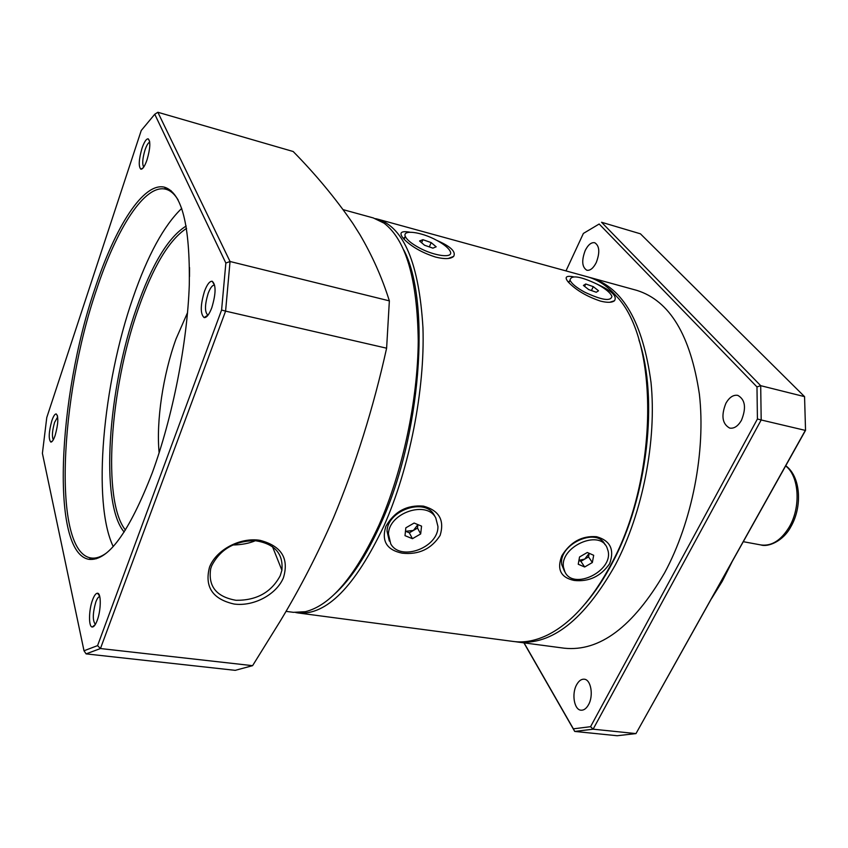 <?xml version="1.0" encoding="UTF-8"?>
<svg xmlns="http://www.w3.org/2000/svg" width="848" height="848" viewBox="0 0 848 848"><rect width="100%" height="100%" fill="white"/><g stroke="black" fill="none" stroke-linecap="round" stroke-linejoin="round"><path stroke-width="1.27" d="M596.547 536.71C610.327 540.6 614.694 549.599 609.638 563.719C600.713 576.439 588.883 582.014 574.149 580.445C560.708 577.573 556.617 569.337 561.864 555.737C570.45 541.914 582.004 535.565 596.547 536.71M423.459 506.129C439.147 510.464 444.702 520.206 440.133 535.385C431.335 549.048 418.658 554.974 402.111 553.161C386.688 549.939 381.282 540.982 385.893 526.322C394.426 511.471 406.955 504.74 423.459 506.129M597.766 284.493C611.758 290.811 617.333 296.228 614.503 300.743C611.991 302.694 607.316 302.81 600.458 301.093C586.901 296.546 576.237 290.27 568.446 282.246C564.196 277.201 565.87 275.388 573.481 276.808M436.837 240.397C450.553 246.365 456.16 251.697 453.669 256.382C450.701 259.064 444.712 259.308 435.713 257.103C422.452 252.916 411.916 246.969 404.104 239.284C398.465 232.893 400.457 230.539 410.072 232.214M638.915 339.9C658.748 398.666 647.522 497.352 612.373 562.86C604.158 578.548 595.201 592.063 585.512 603.405C595.201 592.063 604.158 578.548 612.373 562.86C647.522 497.352 658.748 398.666 638.915 339.9M298.061 612.945L513.39 641.47C524.35 642.932 535.851 640.728 547.872 634.855C571.107 623.153 592.254 599.536 611.302 563.994C658.769 477.201 659.076 340.059 616.496 296.291C607.698 286.189 597.967 279.681 587.304 276.766L377.858 219.197C404.019 227.624 419.05 263.77 422.951 327.646C425.049 389.582 409.531 468.531 383.911 525.983C354.941 586.721 326.321 615.712 298.061 612.945L295.74 612.553M380.657 524.011C421.032 436.36 431.017 301.443 403.849 250.107C431.017 301.443 421.032 436.36 380.657 524.011C366.135 556.203 350.595 579.735 334.027 594.586C350.595 579.735 366.135 556.203 380.657 524.011M375.569 218.657L377.858 219.197M283.433 577.753C276.501 594.533 253.669 606.723 234.08 604.03C212.562 599.165 204.379 586.858 209.52 567.132C216.187 549.78 240.217 537.081 260.06 540.346C281.441 545.953 289.232 558.419 283.433 577.753M211.661 565.849L210.696 568.701C207.94 586.307 216.388 596.844 236.02 600.299C256.562 600.522 271.296 592.328 280.211 575.739L281.896 570.248C283.455 553.574 274.561 543.706 255.227 540.674C234.726 540.854 220.204 549.25 211.661 565.849M232.585 545.01C241.553 544.819 249.185 543.377 255.449 540.685M92.549 599.949C88.701 610.019 88.457 627.001 92.231 627.001C93.852 627.064 95.506 624.87 97.202 620.407C101.135 610.21 101.304 593.059 97.541 593.24C95.898 593.218 94.234 595.455 92.549 599.949M99.757 596.526C98.442 596.695 97.128 598.54 95.803 602.059C92.623 613.316 92.485 620.747 95.379 624.361M51.845 420.714C48.749 432.056 48.41 439.169 50.816 442.073C52.141 442.126 53.594 439.9 55.162 435.363C58.289 423.905 58.639 416.76 56.212 413.93C54.855 413.909 53.403 416.177 51.845 420.714M57.685 416.909L54.579 422.421C52.237 430.699 51.802 436.497 53.297 439.794M141.998 148.305C138.775 159.594 138.394 166.558 140.863 169.197C142.729 169.335 144.785 166.208 147.033 159.827C150.297 148.411 150.679 141.404 148.177 138.818C146.28 138.754 144.213 141.923 141.998 148.305M149.746 142.167C148.22 142.655 146.64 145.262 144.997 150.011C142.496 158.587 142.072 164.279 143.736 167.088M204.516 291.214C200.34 305.185 200.213 313.983 204.124 317.597C206.605 317.83 209.149 314.566 211.777 307.792C216.007 293.62 216.155 284.769 212.191 281.25C209.668 281.091 207.113 284.409 204.516 291.214M212.191 281.25L214.533 285.129C212.435 284.981 210.315 287.716 208.163 293.334C204.697 304.898 204.601 312.159 207.866 315.138L204.124 317.597M189.496 276.649L189.528 267.544M343.239 209.679L373.332 217.947L384.059 223.162C405.98 240.026 417.375 279.289 418.244 340.949C417.788 400.51 402.514 472.05 378.961 525.156C354.983 576.725 330.434 605.578 305.312 611.705L293.397 612.33L285.988 611.355M159.138 452.79C156.043 421.424 163.049 374.731 175.992 339.03L187.546 312.626M125.44 530.032C101.898 500.691 109.943 388.893 138.107 309.319C152.99 266.738 169.144 239.751 186.581 228.356M124.158 532.035C99.788 503.511 107.791 389.412 136.464 308.343C151.76 264.512 168.328 237.069 186.178 226.013M113.208 546.536C91.976 502.228 102.862 384.186 132.871 298.125C147.563 255.481 163.844 225.568 181.737 208.385M106.583 552.917C100.997 556.977 95.866 558.673 91.171 557.995L91.022 557.973C52.269 552.228 59.583 397.193 96.481 289.846C116.653 228.324 144.838 183.793 165.752 189.221L165.901 189.263C170.49 190.461 174.561 194.022 178.122 199.937M152.216 472.961C129.087 532.417 108.067 561.217 89.146 559.362C50.212 553.415 57.717 397.108 94.838 288.882C115.158 226.829 143.513 181.832 164.576 187.217C181.875 192.803 190.111 225.324 189.295 284.78C187.366 342.497 172.61 417.47 152.216 472.961M42.4 453.341L84.005 650.766L97.573 645.625L221.593 310.039L225.854 263.05L154.76 114.247L141.245 130.497L46.767 417.566L42.4 453.341M252.587 665.669L280.338 620.959C300.022 588.353 317.777 553.892 333.593 517.577C355.725 464.365 373.396 407.909 386.614 348.199L225.589 311.131L100.456 648.54L252.587 665.669L235.214 670.344L86.083 653.882L100.456 648.54L97.573 645.625M389.359 300.87C382.183 277.932 372.336 255.789 359.817 234.461L352.98 223.618C335.67 198.485 315.742 174.455 293.185 151.516L157.855 112.265L230.041 261.502L389.359 300.87L386.614 348.199M225.854 263.05L230.041 261.502L225.589 311.131L221.593 310.039M157.855 112.265L154.76 114.247M84.005 650.766L86.083 653.882M588.523 704.72C586.35 708.568 583.859 710.391 581.018 710.2C574.191 709.935 571.467 693.791 576.619 684.771C578.792 680.849 581.325 678.994 584.219 679.206C590.961 679.46 593.759 695.667 588.523 704.72M596.271 262.53C593.356 268.222 590.208 270.788 586.827 270.236C581.993 267.152 581.452 260.58 585.205 250.51C588.109 244.754 591.289 242.157 594.734 242.729C599.547 245.825 600.055 252.428 596.271 262.53M741.481 420.248C738.046 426.162 734.124 428.781 729.725 428.102C722.242 423.979 720.97 415.711 725.888 403.319C729.322 397.299 733.287 394.649 737.792 395.369C745.222 399.514 746.452 407.814 741.481 420.248M783.117 470.502L782.015 472.474M731.792 562.383L722.263 581.283L711.652 598.434M730.287 565.086L721.468 582.406L711.748 598.264M589.222 277.338L591.173 277.826C623.015 287.811 642.964 322.696 651.02 382.501C656.861 440.313 642.795 512.574 615.478 564.694C584.378 619.782 551.677 645.54 517.365 641.989L515.383 641.692M591.173 277.826L636.784 290.366C669.676 300.627 690.537 335.214 699.377 394.129C705.918 451.051 692.148 521.891 664.567 572.898C633.117 626.799 599.684 651.9 564.27 648.201L517.365 641.989M805.536 430.36L804.561 396.641L805.536 430.36L635.979 733.594L805.335 430.392L761.186 419.972L593.112 729.185L635.979 733.594L617.143 735.735L574.711 731.432L523.916 642.858M524.075 642.879L573.375 728.835L590.568 726.683L757.423 418.997L756.978 386.921L599.165 224.01L583.382 233.433L565.987 270.904M640.431 233.815L601.55 222.261L760.698 385.681L804.561 396.641L640.431 233.815M583.382 233.433L599.165 224.01M590.568 726.683L593.112 729.185L574.711 731.432L573.375 728.835M756.978 386.921L760.698 385.681L761.186 419.972L757.423 418.997M597.162 284.165C580.085 276.141 571.043 274.784 570.036 280.105C571.478 283.582 576.354 287.599 584.643 292.147C601.857 300.213 610.942 301.602 611.906 296.334C610.443 292.783 605.525 288.733 597.162 284.165M568.308 282.087L569.612 281.006M598.529 290.769L596.261 292.253L588.682 289.581L583.424 285.437L585.756 283.985L593.282 286.645L598.529 290.769M591.427 290.546L593.282 286.645M584.622 286.38L585.756 283.985M436.752 240.355C421.382 231.864 401.963 229.299 405.312 236.444C406.839 239.761 411.322 243.471 418.753 247.563C434.43 256.244 453.638 258.566 450.341 251.623C448.804 248.241 444.278 244.478 436.752 240.355M403.425 238.553L405.132 236.868M453.669 256.382L448.242 258.492M436.179 246.81L432.904 248.157L424.562 245.242L419.559 240.991L422.898 239.687L431.166 242.592L436.179 246.81M429.342 246.916L431.166 242.592M421.615 242.74L422.898 239.687M578.94 560.316L584.717 559.108L589.19 553.32L588.544 556.892L580.88 561.323L578.919 560.475M606.977 547.585C599.388 528.929 559.553 546.992 563.517 567.418L564.938 571.944C573.386 590.579 613.093 571.245 608.111 551.03L606.977 547.585M564.461 571.223L561.8 564.757C557.846 544.575 596.992 526.46 604.995 544.66M592.349 562.531L584.654 566.994L578.241 564.238L579.544 556.977L587.293 552.483L593.685 555.292L592.349 562.531L588.544 556.892M580.88 561.323L584.654 566.994M413.421 530.445L417.894 524.615L417.523 528.081L409.319 532.809L405.63 531.293L413.421 530.445M435.777 517.948C426.947 500.055 388.84 512.817 388.437 534.007L390.737 543.865C400.553 561.864 438.766 547.532 437.918 526.354L435.777 517.948M389.338 541.088L387.038 531.24C387.419 510.083 425.442 497.363 434.271 515.234L434.568 515.764M420.672 533.943L412.425 538.692L405.005 535.66L405.832 527.827L414.131 523.046L421.551 526.131L420.672 533.943L417.523 528.081M409.319 532.809L412.425 538.692M785.661 465.944C799.166 476.014 801.148 507.093 789.212 527.085C781.04 540.399 771.616 546.356 760.953 544.957L743.346 541.702M609.765 302.27L614.503 300.743M95.167 624.711L92.231 627.001M52.661 440.812L50.816 442.073M143.227 167.787L140.863 169.197M91.171 557.995L96.418 558.737M91.022 557.973L89.146 559.362M165.752 189.221L164.576 187.217M165.901 189.263L171.02 190.62M149.608 141.287L148.177 138.818M57.463 415.743L56.212 413.93M99.661 596.144L97.541 593.24M272.441 546.515L281.896 570.248M785.767 465.764C800.788 476.597 802.515 506.415 791.004 526.502M790.707 527.021C783.107 541.257 768.055 547.352 760.953 544.957M570.036 280.105L568.838 282.67M405.312 236.444L404.125 239.306M563.517 567.418L561.8 564.757M388.437 534.007L387.038 531.24"/></g></svg>
